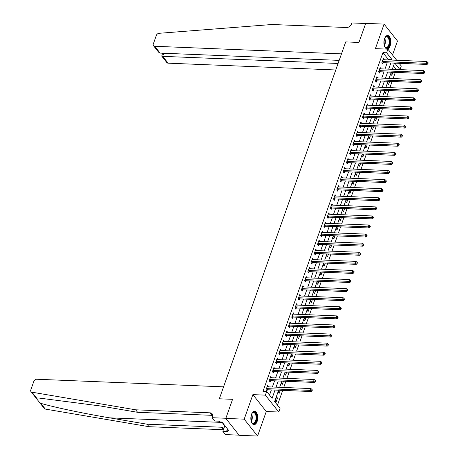 <?xml version="1.0" encoding="UTF-8"?>
<svg xmlns="http://www.w3.org/2000/svg" width="459" height="459" viewBox="0 0 459 459"><rect width="100%" height="100%" fill="white"/><g stroke="black" fill="none" stroke-linecap="round" stroke-linejoin="round"><path stroke-width="0.69" d="M257.12 421.534A6.701 3.454 92.3 0 0 257.436 414.793A6.701 3.454 92.3 0 0 254.573 411.281A6.701 3.454 92.3 0 0 251.48 414.414A6.701 3.454 92.3 0 0 251.159 421.15A6.701 3.454 92.3 0 0 254.028 424.667A6.701 3.454 92.3 0 0 257.12 421.534M390.19 45.751A6.701 3.454 92.3 0 0 390.506 39.009A6.701 3.454 92.3 0 0 387.643 35.498A6.701 3.454 92.3 0 0 384.55 38.625A6.701 3.454 92.3 0 0 384.235 45.366A6.701 3.454 92.3 0 0 387.098 48.883A6.701 3.454 92.3 0 0 390.19 45.751M278.642 390.213L274.625 401.545L280.053 408.39L278.768 412.027L265.382 395.136L266.673 391.498L272.095 398.349L275.027 390.064M266.266 411.516L252.886 394.625L244.199 419.159L225.817 418.413L239.196 435.304L257.579 436.05L266.266 411.516L278.768 412.027M392.52 54.982L397.471 41.006L384.091 24.109L375.405 48.643L387.901 49.153L396.714 60.272M399.123 63.319L401.286 66.044L400.019 69.625M277.477 405.136L282.704 390.379M283.731 387.471L285.923 381.291M286.95 378.388L289.136 372.209M290.168 369.3L292.354 363.121M293.381 360.212L295.573 354.032M296.6 351.129L298.792 344.95M299.819 342.041L302.005 335.862M303.038 332.959L305.224 326.779M306.256 323.87L308.442 317.691M309.469 314.788L311.661 308.609M312.688 305.7L314.88 299.52M315.907 296.617L318.093 290.432M319.125 287.529L321.311 281.35M322.338 278.441L324.53 272.262M325.557 269.358L327.749 263.179M328.776 260.27L330.962 254.091M331.995 251.188L334.181 245.008M335.208 242.1L337.399 235.92M338.426 233.017L340.618 226.838M341.645 223.929L343.831 217.75M344.864 214.841L347.05 208.661M348.083 205.758L350.269 199.579M351.296 196.67L353.487 190.491M354.514 187.588L356.706 181.408M357.733 178.499L359.919 172.32M360.952 169.417L363.138 163.238M364.165 160.329L366.357 154.149M367.384 151.246L369.575 145.061M370.602 142.158L372.788 135.979M373.821 133.07L376.007 126.891M377.034 123.987L379.226 117.808M380.253 114.899L382.445 108.72M383.472 105.817L385.658 99.637M386.69 96.729L388.876 90.549M389.909 87.646L392.095 81.467M393.122 78.558L395.314 72.379M244.199 419.159L257.579 436.05M339.178 60.376L160.134 53.101L158.625 52.194L153.478 45.693A2.576 1.893 -38.4 0 1 153.295 44.007L156.341 35.395A2.576 1.893 -38.4 0 1 159.043 33.306L272.078 24.499L346.522 27.523A4.292 3.156 -38.4 0 0 351.485 24.04L351.869 22.95L365.657 23.512L358.955 42.446L365.708 23.363L384.091 24.109M396.278 69.47L393.472 65.935M391.573 72.229L390.867 74.215L391.774 75.356L392.864 72.281M388.354 81.312L387.648 83.297L388.555 84.439L389.645 81.363M385.135 90.4L384.435 92.385L385.336 93.527L386.426 90.452M381.917 99.483L381.217 101.473L382.118 102.609L383.208 99.534M378.704 108.571L377.998 110.556L378.904 111.698L379.995 108.622M375.485 117.653L374.779 119.644L375.686 120.786L376.776 117.705M372.266 126.741L371.566 128.727L372.467 129.868L373.557 126.793M369.047 135.824L368.347 137.815L369.248 138.957L370.338 135.881M365.834 144.912L365.129 146.897L366.035 148.039L367.12 144.964M362.616 154L361.91 155.985L362.817 157.127L363.907 154.052M359.397 163.083L358.691 165.068L359.598 166.21L360.688 163.134M356.178 172.171L355.478 174.156L356.379 175.298L357.469 172.223M352.965 181.253L352.26 183.244L353.166 184.386L354.25 181.305M349.747 190.342L349.041 192.327L349.947 193.468L351.037 190.393M346.528 199.424L345.822 201.415L346.729 202.557L347.819 199.481M343.309 208.512L342.609 210.497L343.51 211.639L344.6 208.564M340.096 217.595L339.39 219.586L340.291 220.727L341.381 217.652M336.877 226.683L336.172 228.668L337.078 229.81L338.168 226.735M333.659 235.771L332.953 237.756L333.859 238.898L334.95 235.823M330.44 244.854L329.74 246.844L330.641 247.98L331.731 244.905M327.221 253.942L326.521 255.927L327.422 257.069L328.512 253.993M324.008 263.024L323.302 265.015L324.209 266.157L325.293 263.076M320.789 272.112L320.084 274.098L320.99 275.239L322.08 272.164M317.571 281.195L316.865 283.186L317.771 284.328L318.862 281.252M314.352 290.283L313.652 292.268L314.553 293.41L315.643 290.335M311.139 299.371L310.433 301.356L311.34 302.498L312.424 299.423M307.92 308.454L307.214 310.439L308.121 311.581L309.211 308.505M304.701 317.542L303.996 319.527L304.902 320.669L305.992 317.594M301.483 326.624L300.783 328.615L301.683 329.757L302.774 326.676M298.27 335.713L297.564 337.698L298.465 338.84L299.555 335.764M295.051 344.795L294.345 346.786L295.252 347.928L296.342 344.847M291.832 353.883L291.126 355.868L292.033 357.01L293.123 353.935M288.613 362.966L287.913 364.957L288.814 366.098L289.904 363.023M285.395 372.054L284.695 374.039L285.596 375.181L286.686 372.106M282.182 381.142L281.476 383.127L282.383 384.269L283.467 381.194M278.963 390.225L278.257 392.216L279.164 393.352L280.254 390.276M276.588 396.937L275.039 401.298L275.945 402.44L277.488 398.079L276.588 396.937M388.211 59.928L388.366 59.486L382.938 52.636L262.996 391.349L266.673 391.498M269.519 395.096L271.355 389.915M272.382 387.012L274.568 380.832M275.601 377.923L277.787 371.744M278.814 368.841L281.006 362.662M282.033 359.753L284.224 353.573M285.251 350.67L287.437 344.485M288.47 341.582L290.656 335.403M291.689 332.494L293.875 326.315M294.902 323.411L297.093 317.232M298.12 314.323L300.306 308.144M301.339 305.241L303.525 299.061M304.558 296.153L306.744 289.973M307.771 287.07L309.963 280.891M310.99 277.982L313.181 271.803M314.208 268.894L316.394 262.714M317.427 259.811L319.613 253.632M320.64 250.723L322.832 244.544M323.859 241.641L326.051 235.461M327.078 232.552L329.264 226.373M330.296 223.47L332.482 217.291M333.515 214.382L335.701 208.202M336.728 205.299L338.92 199.114M339.947 196.211L342.133 190.032M343.166 187.123L345.352 180.944M346.384 178.04L348.57 171.861M349.597 168.952L351.789 162.773M352.816 159.87L355.008 153.69M356.035 150.781L358.221 144.602M359.254 141.699L361.44 135.52M362.467 132.611L364.658 126.432M365.685 123.523L367.877 117.343M368.904 114.44L371.09 108.261M372.123 105.352L374.309 99.173M375.342 96.27L377.527 90.09M378.555 87.181L380.746 81.002M381.773 78.099L383.959 71.92M384.992 69.011L387.178 62.831M384.212 59.762L383.368 58.436L381.825 62.797L382.731 63.939L383.15 62.757M380.993 68.85L380.155 67.525L378.606 71.885L379.513 73.027L379.932 71.845M377.774 77.932L376.937 76.613L375.393 80.973L376.294 82.115L376.713 80.927M374.555 87.021L373.718 85.695L372.174 90.056L373.081 91.198L373.5 90.016M371.342 96.103L370.499 94.783L368.956 99.144L369.862 100.286L370.281 99.104M368.124 105.191L367.286 103.866L365.737 108.226L366.643 109.368L367.062 108.186M364.905 114.28L364.067 112.954L362.524 117.315L363.425 118.456L363.844 117.275M361.686 123.362L360.849 122.037L359.305 126.397L360.206 127.539L360.625 126.357M358.473 132.45L357.63 131.125L356.086 135.485L356.993 136.627L357.412 135.445M355.255 141.533L354.417 140.207L352.868 144.574L353.774 145.71L354.193 144.528M352.036 150.621L351.198 149.295L349.655 153.656L350.556 154.798L350.974 153.616M348.817 159.703L347.979 158.384L346.436 162.744L347.337 163.886L347.756 162.704M345.604 168.792L344.761 167.466L343.217 171.827L344.124 172.968L344.543 171.786M342.385 177.88L341.542 176.554L339.999 180.915L340.905 182.057L341.324 180.875M339.167 186.962L338.329 185.637L336.786 189.997L337.686 191.139L338.105 189.957M335.948 196.05L335.11 194.725L333.567 199.086L334.468 200.227L334.886 199.045M332.729 205.133L331.891 203.807L330.348 208.168L331.255 209.31L331.673 208.128M329.516 214.221L328.673 212.896L327.129 217.256L328.036 218.398L328.455 217.216M326.297 223.303L325.46 221.984L323.911 226.344L324.817 227.486L325.236 226.298M323.079 232.392L322.241 231.066L320.698 235.427L321.598 236.569L322.017 235.387M319.86 241.474L319.022 240.155L317.479 244.515L318.38 245.657L318.798 244.475M316.647 250.562L315.803 249.237L314.26 253.597L315.167 254.739L315.585 253.557M313.428 259.651L312.59 258.325L311.041 262.686L311.948 263.827L312.367 262.646M310.209 268.733L309.372 267.408L307.828 271.768L308.729 272.91L309.148 271.728M306.991 277.821L306.153 276.496L304.61 280.856L305.51 281.998L305.929 280.816M303.778 286.904L302.934 285.578L301.391 289.945L302.297 291.081L302.716 289.899M300.559 295.992L299.716 294.667L298.172 299.027L299.079 300.169L299.498 298.987M297.34 305.074L296.503 303.755L294.959 308.115L295.86 309.257L296.279 308.075M294.121 314.163L293.284 312.837L291.74 317.198L292.641 318.339L293.06 317.158M290.903 323.251L290.065 321.925L288.522 326.286L289.428 327.428L289.847 326.246M287.69 332.333L286.846 331.008L285.303 335.368L286.209 336.51L286.628 335.328M284.471 341.421L283.633 340.096L282.084 344.457L282.991 345.598L283.41 344.416M281.252 350.504L280.415 349.179L278.871 353.539L279.772 354.681L280.191 353.499M278.034 359.592L277.196 358.267L275.652 362.627L276.553 363.769L276.972 362.587M274.821 368.675L273.977 367.349L272.434 371.715L273.34 372.857L273.759 371.67M271.602 377.763L270.764 376.437L269.215 380.798L270.122 381.94L270.54 380.758M268.383 386.845L267.545 385.526L266.002 389.886L266.903 391.028L267.322 389.846M225.817 418.413L232.575 399.33L219.339 398.791L345.719 41.907L341.485 53.864L154.729 46.273L160.134 53.101M252.886 394.625L265.382 395.136M382.938 52.636L386.616 52.785L387.901 49.153M358.955 42.446L345.719 41.907L358.955 42.446M394.465 63.13L392.279 69.309M391.252 72.212L389.06 78.391M388.033 81.3L385.841 87.48M384.814 90.383L382.628 96.562M381.595 99.471L379.409 105.65M378.382 108.553L376.191 114.739M375.164 117.642L372.972 123.821M371.945 126.73L369.759 132.909M368.726 135.812L366.54 141.992M365.513 144.901L363.321 151.08M362.294 153.983L360.103 160.162M359.076 163.071L356.89 169.251M355.857 172.154L353.671 178.333M352.638 181.242L350.452 187.421M349.425 190.33L347.233 196.509M346.206 199.413L344.021 205.592M342.988 208.501L340.802 214.68M339.769 217.583L337.583 223.762M336.556 226.671L334.364 232.851M333.337 235.754L331.146 241.933M330.119 244.842L327.933 251.021M326.9 253.925L324.714 260.11M323.687 263.013L321.495 269.192M320.468 272.101L318.276 278.28M317.249 281.183L315.063 287.363M314.031 290.272L311.845 296.451M310.812 299.354L308.626 305.533M307.599 308.442L305.407 314.622M304.38 317.525L302.194 323.704M301.161 326.613L298.975 332.792M297.943 335.701L295.757 341.88M294.73 344.784L292.538 350.963M291.511 353.872L289.319 360.051M288.292 362.954L286.106 369.134M285.073 372.042L282.887 378.222M281.86 381.125L279.669 387.304M399.95 69.619L394.82 63.141M391.883 60.077L392.043 59.636L386.616 52.785M276.06 387.161L278.246 380.981M279.273 378.073L281.465 371.893M282.492 368.99L284.683 362.811M285.71 359.902L287.896 353.723M288.929 350.819L291.115 344.64M292.148 341.731L294.334 335.552M295.361 332.643L297.552 326.464M298.579 323.561L300.765 317.381M301.798 314.472L303.984 308.293M305.017 305.39L307.203 299.211M308.23 296.302L310.422 290.122M311.449 287.219L313.64 281.04M314.667 278.131L316.853 271.952M317.886 269.043L320.072 262.864M321.099 259.96L323.291 253.781M324.318 250.872L326.51 244.693M327.537 241.79L329.723 235.61M330.755 232.702L332.941 226.522M333.974 223.619L336.16 217.44M337.187 214.531L339.379 208.352M340.406 205.448L342.592 199.269M343.625 196.36L345.811 190.181M346.843 187.272L349.029 181.093M350.056 178.19L352.248 172.01M353.275 169.101L355.467 162.922M356.494 160.019L358.68 153.84M359.713 150.931L361.899 144.751M362.926 141.848L365.117 135.669M366.144 132.76L368.336 126.581M369.363 123.678L371.549 117.493M372.582 114.589L374.768 108.41M375.801 105.501L377.986 99.322M379.014 96.419L381.205 90.239M382.232 87.33L384.418 81.151M385.451 78.248L387.637 72.069M388.67 69.16L390.856 62.981M388.366 59.486L392.043 59.636M382.984 59.527L384.275 59.578M276.198 398.028L277.488 398.079M379.765 68.615L381.056 68.666M376.552 77.697L377.837 77.749M373.333 86.785L374.624 86.837M370.115 95.868L371.406 95.925M366.896 104.956L368.187 105.008M363.683 114.044L364.968 114.096M360.464 123.127L361.755 123.178M357.245 132.215L358.536 132.267M354.027 141.297L355.318 141.349M350.814 150.386L352.099 150.437M347.595 159.468L348.886 159.525M344.376 168.556L345.667 168.608M341.157 177.639L342.448 177.696M337.939 186.727L339.23 186.779M334.726 195.815L336.011 195.867M331.507 204.898L332.798 204.949M328.288 213.986L329.579 214.037M325.07 223.068L326.36 223.12M321.857 232.156L323.142 232.208M318.638 241.239L319.929 241.296M315.419 250.327L316.71 250.379M312.2 259.415L313.491 259.467M308.987 268.498L310.273 268.549M305.769 277.586L307.06 277.638M302.55 286.668L303.841 286.72M299.331 295.757L300.622 295.808M296.112 304.839L297.403 304.891M292.899 313.927L294.185 313.979M289.681 323.01L290.972 323.067M286.462 332.098L287.753 332.15M283.243 341.186L284.534 341.238M280.03 350.269L281.315 350.32M276.811 359.357L278.102 359.408M273.593 368.439L274.884 368.491M270.374 377.527L271.665 377.579M267.161 386.61L268.446 386.667M382.645 61.54L383.546 62.682L427.077 64.455L426.17 63.313L382.645 61.54A0.861 0.631 -38.4 0 0 382.353 61.586L382.244 61.615M427.593 63.147L427.954 63.606L428.213 62.877L427.851 62.418L427.593 63.147L426.17 63.313L426.813 61.495L383.288 59.727A0.861 0.631 -38.4 0 1 383.03 59.664L382.949 59.618M383.546 62.682A0.861 0.631 -38.4 0 0 383.254 62.728L382.066 63.101M427.077 64.455L427.954 63.606M427.851 62.418L426.813 61.495M338.082 63.468L162.704 56.342L168.109 63.17A2.576 1.893 141.6 0 1 166.864 62.59L161.717 56.09L162.704 56.342L163.8 53.25M335.776 69.98L168.109 63.17M153.478 45.693A2.576 1.893 -38.4 0 0 154.729 46.273M162.652 53.204L161.717 56.09M135.635 409.807L210.079 412.83A4.292 3.156 141.6 0 1 212.156 413.8A4.292 3.156 141.6 0 1 212.465 416.617L212.081 417.707L225.868 418.264L232.575 399.33L219.339 398.791L223.573 386.834L36.818 379.249A2.576 1.893 -38.4 0 0 33.84 381.337L30.787 389.949A2.576 1.893 -38.4 0 0 30.977 391.642A2.576 1.893 -38.4 0 0 31.958 392.193L135.635 409.807L137.614 412.308L100.251 405.957L38.814 398.022L36.141 398.16L39.193 402.015L40.776 403.323C53.336 407.104 83.463 413.461 109.672 417.851L147.035 424.202L221.479 427.226A4.292 3.156 141.6 0 1 223.562 428.19A4.292 3.156 141.6 0 1 223.803 428.568M147.035 424.202L149.014 426.698L223.395 429.722M212.689 415.412A4.292 3.156 141.6 0 0 212.058 415.332L137.614 412.308M40.776 403.323L45.338 409.084L149.014 426.698M212.081 417.707L214.703 421.018L219.224 421.201L219.804 421.93L222.013 422.016L228.989 430.829L226.786 430.743L227.366 431.471L222.839 431.288L225.461 434.598L239.076 435.149M224.853 425.608L222.839 431.288M45.338 409.084A2.576 1.893 141.6 0 1 44.357 408.533L39.273 402.113M227.446 428.878L226.786 430.743M379.427 70.629L380.333 71.77L423.858 73.538L422.957 72.396L379.427 70.629A0.861 0.631 -38.4 0 0 379.134 70.669L379.025 70.703M424.374 72.235L424.736 72.688L424.994 71.965L424.632 71.506L424.374 72.235L422.957 72.396L423.6 70.577L380.069 68.81A0.861 0.631 -38.4 0 1 379.817 68.747L379.736 68.707M380.333 71.77A0.861 0.631 -38.4 0 0 380.041 71.811L378.847 72.183M423.858 73.538L424.736 72.688M424.632 71.506L423.6 70.577M376.208 79.717L377.114 80.853L420.639 82.626L419.738 81.484L376.208 79.717A0.861 0.631 -38.4 0 0 375.915 79.757L375.812 79.791M421.155 81.318L421.517 81.777L421.775 81.048L421.414 80.595L421.155 81.318L419.738 81.484L420.381 79.665L376.85 77.898A0.861 0.631 -38.4 0 1 376.598 77.835L376.518 77.795M377.114 80.853A0.861 0.631 -38.4 0 0 376.822 80.899L375.628 81.272M420.639 82.626L421.517 81.777M421.414 80.595L420.381 79.665M372.995 88.799L373.896 89.941L417.426 91.708L416.52 90.566L372.995 88.799A0.861 0.631 -38.4 0 0 372.697 88.839L372.593 88.874M417.942 90.406L418.304 90.859L418.556 90.136L418.195 89.677L417.942 90.406L416.52 90.566L417.162 88.753L373.637 86.98A0.861 0.631 -38.4 0 1 373.379 86.917L373.299 86.877M373.896 89.941A0.861 0.631 -38.4 0 0 373.603 89.981L372.41 90.354M417.426 91.708L418.304 90.859M418.195 89.677L417.162 88.753M369.776 97.887L370.677 99.029L414.207 100.796L413.301 99.655L369.776 97.887A0.861 0.631 -38.4 0 0 369.484 97.928L369.375 97.962M414.724 99.488L415.085 99.947L415.343 99.219L414.982 98.765L414.724 99.488L413.301 99.655L413.943 97.836L370.419 96.069A0.861 0.631 -38.4 0 1 370.161 96.006L370.08 95.965M370.677 99.029A0.861 0.631 -38.4 0 0 370.384 99.069L369.191 99.442M414.207 100.796L415.085 99.947M414.982 98.765L413.943 97.836M385.537 37.041A5.795 2.989 -87.7 0 1 389.507 39.457A5.795 2.989 -87.7 0 1 388.027 47.288A5.795 2.989 -87.7 0 1 384.797 46.72A5.795 2.989 -87.7 0 1 384.378 45.883A5.37 2.765 -87.7 0 0 384.688 38.263A5.795 2.989 -87.7 0 1 385.176 37.466A5.795 2.989 -87.7 0 1 385.537 37.041M384.688 46.531A5.37 2.765 92.3 0 0 386.197 47.512A5.37 2.765 92.3 0 0 387.568 46.893A5.37 2.765 92.3 0 0 389.146 40.914A5.37 2.765 92.3 0 0 386.633 36.789A5.37 2.765 92.3 0 0 385.262 37.409A5.37 2.765 92.3 0 0 385.049 37.644M386.679 48.815A6.655 3.431 92.3 0 0 388.211 48.046A6.655 3.431 92.3 0 0 390.184 40.788A6.655 3.431 92.3 0 0 387.218 35.527M256.696 418.166A5.795 2.989 -87.7 0 1 254.808 423.209A5.795 2.989 -87.7 0 1 251.727 422.504A5.795 2.989 -87.7 0 1 251.308 421.672A5.37 2.765 -87.7 0 0 252.272 417.977A5.37 2.765 -87.7 0 0 251.612 414.047A5.795 2.989 -87.7 0 1 252.1 413.249A5.795 2.989 -87.7 0 1 255.273 412.842A5.795 2.989 -87.7 0 1 256.696 418.166M251.612 422.314A5.37 2.765 92.3 0 0 253.127 423.296A5.37 2.765 92.3 0 0 256.105 418.132A5.37 2.765 92.3 0 0 253.563 412.572A5.37 2.765 92.3 0 0 251.974 413.427M253.603 424.598A6.655 3.431 92.3 0 0 257.138 418.195A6.655 3.431 92.3 0 0 254.143 411.31M222.713 422.9L223.137 424.667L224.164 424.741M224.141 424.707L223.137 424.667M366.557 106.97L367.464 108.112L410.989 109.879L410.082 108.737L366.557 106.97A0.861 0.631 -38.4 0 0 366.265 107.01L366.156 107.045M411.505 108.576L411.866 109.03L412.125 108.307L411.763 107.848L411.505 108.576L410.082 108.737L410.73 106.924L367.2 105.151A0.861 0.631 -38.4 0 1 366.948 105.088L366.867 105.048M367.464 108.112A0.861 0.631 -38.4 0 0 367.171 108.152L365.978 108.525M410.989 109.879L411.866 109.03M411.763 107.848L410.73 106.924M363.339 116.058L364.245 117.2L407.77 118.967L406.869 117.825L363.339 116.058A0.861 0.631 -38.4 0 0 363.046 116.098L362.943 116.133M408.286 117.659L408.648 118.118L408.906 117.389L408.544 116.936L408.286 117.659L406.869 117.825L407.512 116.007L363.981 114.239A0.861 0.631 -38.4 0 1 363.729 114.176L363.648 114.136M364.245 117.2A0.861 0.631 -38.4 0 0 363.953 117.24L362.759 117.613M407.77 118.967L408.648 118.118M408.544 116.936L407.512 116.007M360.12 125.141L361.026 126.282L404.557 128.055L403.65 126.913L360.12 125.141A0.861 0.631 -38.4 0 0 359.827 125.187L359.724 125.215M405.067 126.747L405.429 127.206L405.687 126.477L405.326 126.018L405.067 126.747L403.65 126.913L404.293 125.095L360.768 123.328A0.861 0.631 -38.4 0 1 360.51 123.264L360.43 123.219M361.026 126.282A0.861 0.631 -38.4 0 0 360.734 126.323L359.54 126.701M404.557 128.055L405.429 127.206M405.326 126.018L404.293 125.095M356.907 134.229L357.808 135.371L401.338 137.138L400.432 135.996L356.907 134.229A0.861 0.631 -38.4 0 0 356.614 134.269L356.505 134.303M401.854 135.835L402.216 136.289L402.474 135.56L402.113 135.107L401.854 135.835L400.432 135.996L401.074 134.177L357.55 132.41A0.861 0.631 -38.4 0 1 357.291 132.347L357.211 132.307M357.808 135.371A0.861 0.631 -38.4 0 0 357.515 135.411L356.322 135.784M401.338 137.138L402.216 136.289M402.113 135.107L401.074 134.177M353.688 143.311L354.595 144.453L398.119 146.226L397.213 145.084L353.688 143.311A0.861 0.631 -38.4 0 0 353.396 143.357L353.287 143.386M398.636 144.918L398.997 145.377L399.255 144.648L398.894 144.189L398.636 144.918L397.213 145.084L397.861 143.265L354.331 141.498A0.861 0.631 -38.4 0 1 354.073 141.435L353.998 141.395M354.595 144.453A0.861 0.631 -38.4 0 0 354.296 144.499L353.109 144.872M398.119 146.226L398.997 145.377M398.894 144.189L397.861 143.265M350.469 152.399L351.376 153.541L394.901 155.308L394 154.167L350.469 152.399A0.861 0.631 -38.4 0 0 350.177 152.44L350.074 152.474M395.417 154.006L395.778 154.459L396.037 153.736L395.675 153.277L395.417 154.006L394 154.167L394.642 152.354L351.112 150.581A0.861 0.631 -38.4 0 1 350.86 150.518L350.779 150.477M351.376 153.541A0.861 0.631 -38.4 0 0 351.083 153.581L349.89 153.954M394.901 155.308L395.778 154.459M395.675 153.277L394.642 152.354M347.251 161.488L348.157 162.629L391.682 164.397L390.781 163.255L347.251 161.488A0.861 0.631 -38.4 0 0 346.958 161.528L346.855 161.562M392.198 163.088L392.56 163.547L392.818 162.819L392.456 162.366L392.198 163.088L390.781 163.255L391.424 161.436L347.899 159.669A0.861 0.631 -38.4 0 1 347.641 159.606L347.561 159.566M348.157 162.629A0.861 0.631 -38.4 0 0 347.865 162.67L346.671 163.043M391.682 164.397L392.56 163.547M392.456 162.366L391.424 161.436M344.038 170.57L344.939 171.712L388.469 173.479L387.562 172.337L344.038 170.57A0.861 0.631 -38.4 0 0 343.745 170.61L343.636 170.645M388.985 172.177L389.347 172.63L389.605 171.907L389.238 171.448L388.985 172.177L387.562 172.337L388.205 170.524L344.68 168.751A0.861 0.631 -38.4 0 1 344.422 168.688L344.342 168.648M344.939 171.712A0.861 0.631 -38.4 0 0 344.646 171.752L343.452 172.125M388.469 173.479L389.347 172.63M389.238 171.448L388.205 170.524M340.819 179.658L341.72 180.8L385.25 182.567L384.344 181.425L340.819 179.658A0.861 0.631 -38.4 0 0 340.526 179.698L340.417 179.733M385.767 181.259L386.128 181.718L386.386 180.989L386.025 180.536L385.767 181.259L384.344 181.425L384.986 179.607L341.462 177.84A0.861 0.631 -38.4 0 1 341.203 177.776L341.123 177.736M341.72 180.8A0.861 0.631 -38.4 0 0 341.427 180.84L340.239 181.213M385.25 182.567L386.128 181.718M386.025 180.536L384.986 179.607M337.6 188.741L338.507 189.883L382.031 191.65L381.131 190.514L337.6 188.741A0.861 0.631 -38.4 0 0 337.308 188.781L337.199 188.815M382.548 190.347L382.909 190.806L383.167 190.078L382.806 189.619L382.548 190.347L381.131 190.514L381.773 188.695L338.243 186.928A0.861 0.631 -38.4 0 1 337.99 186.859L337.91 186.819M338.507 189.883A0.861 0.631 -38.4 0 0 338.214 189.923L337.021 190.296M382.031 191.65L382.909 190.806M382.806 189.619L381.773 188.695M334.381 197.829L335.288 198.971L378.813 200.738L377.912 199.596L334.381 197.829A0.861 0.631 -38.4 0 0 334.089 197.869L333.986 197.904M379.329 199.436L379.691 199.889L379.949 199.16L379.587 198.707L379.329 199.436L377.912 199.596L378.555 197.777L335.024 196.01A0.861 0.631 -38.4 0 1 334.772 195.947L334.691 195.907M335.288 198.971A0.861 0.631 -38.4 0 0 334.995 199.011L333.802 199.384M378.813 200.738L379.691 199.889M379.587 198.707L378.555 197.777M331.168 206.911L332.069 208.053L375.6 209.826L374.693 208.684L331.168 206.911A0.861 0.631 -38.4 0 0 330.87 206.957L330.767 206.986M376.116 208.518L376.478 208.977L376.73 208.248L376.369 207.789L376.116 208.518L374.693 208.684L375.336 206.866L331.811 205.098A0.861 0.631 -38.4 0 1 331.553 205.035L331.473 204.989M332.069 208.053A0.861 0.631 -38.4 0 0 331.777 208.099L330.583 208.472M375.6 209.826L376.478 208.977M376.369 207.789L375.336 206.866M327.95 216L328.851 217.141L372.381 218.909L371.474 217.767L327.95 216A0.861 0.631 -38.4 0 0 327.657 216.04L327.548 216.074M372.897 217.606L373.259 218.059L373.517 217.337L373.156 216.877L372.897 217.606L371.474 217.767L372.117 215.948L328.592 214.181A0.861 0.631 -38.4 0 1 328.334 214.118L328.254 214.078M328.851 217.141A0.861 0.631 -38.4 0 0 328.558 217.182L327.365 217.555M372.381 218.909L373.259 218.059M373.156 216.877L372.117 215.948M324.731 225.088L325.638 226.224L369.162 227.997L368.256 226.855L324.731 225.088A0.861 0.631 -38.4 0 0 324.438 225.128L324.329 225.162M369.679 226.689L370.04 227.148L370.298 226.419L369.937 225.966L369.679 226.689L368.256 226.855L368.904 225.036L325.374 223.269A0.861 0.631 -38.4 0 1 325.121 223.206L325.041 223.166M325.638 226.224A0.861 0.631 -38.4 0 0 325.345 226.27L324.152 226.643M369.162 227.997L370.04 227.148M369.937 225.966L368.904 225.036M321.512 234.17L322.419 235.312L365.943 237.079L365.043 235.937L321.512 234.17A0.861 0.631 -38.4 0 0 321.22 234.21L321.116 234.245M366.46 235.777L366.821 236.23L367.08 235.507L366.718 235.048L366.46 235.777L365.043 235.937L365.685 234.124L322.155 232.352A0.861 0.631 -38.4 0 1 321.902 232.288L321.822 232.248M322.419 235.312A0.861 0.631 -38.4 0 0 322.126 235.352L320.933 235.725M365.943 237.079L366.821 236.23M366.718 235.048L365.685 234.124M318.294 243.259L319.2 244.4L362.73 246.167L361.824 245.026L318.294 243.259A0.861 0.631 -38.4 0 0 318.001 243.299L317.898 243.333M363.241 244.859L363.603 245.318L363.861 244.59L363.499 244.136L363.241 244.859L361.824 245.026L362.467 243.207L318.942 241.44A0.861 0.631 -38.4 0 1 318.684 241.377L318.603 241.336M319.2 244.4A0.861 0.631 -38.4 0 0 318.907 244.44L317.714 244.813M362.73 246.167L363.603 245.318M363.499 244.136L362.467 243.207M315.081 252.341L315.981 253.483L359.512 255.25L358.605 254.108L315.081 252.341A0.861 0.631 -38.4 0 0 314.788 252.381L314.679 252.416M360.028 253.947L360.39 254.401L360.648 253.678L360.286 253.219L360.028 253.947L358.605 254.108L359.248 252.295L315.723 250.522A0.861 0.631 -38.4 0 1 315.465 250.459L315.385 250.419M315.981 253.483A0.861 0.631 -38.4 0 0 315.689 253.523L314.495 253.896M359.512 255.25L360.39 254.401M360.286 253.219L359.248 252.295M311.862 261.429L312.768 262.571L356.293 264.338L355.386 263.196L311.862 261.429A0.861 0.631 -38.4 0 0 311.569 261.469L311.46 261.504M356.809 263.03L357.171 263.489L357.429 262.76L357.068 262.307L356.809 263.03L355.386 263.196L356.035 261.378L312.504 259.61A0.861 0.631 -38.4 0 1 312.246 259.547L312.172 259.507M312.768 262.571A0.861 0.631 -38.4 0 0 312.47 262.611L311.282 262.984M356.293 264.338L357.171 263.489M357.068 262.307L356.035 261.378M308.643 270.512L309.55 271.653L353.074 273.426L352.173 272.285L308.643 270.512A0.861 0.631 -38.4 0 0 308.35 270.558L308.247 270.586M353.591 272.118L353.952 272.577L354.21 271.848L353.849 271.389L353.591 272.118L352.173 272.285L352.816 270.466L309.286 268.699A0.861 0.631 -38.4 0 1 309.033 268.635L308.953 268.59M309.55 271.653A0.861 0.631 -38.4 0 0 309.257 271.694L308.064 272.072M353.074 273.426L353.952 272.577M353.849 271.389L352.816 270.466M305.424 279.6L306.331 280.742L349.856 282.509L348.955 281.367L305.424 279.6A0.861 0.631 -38.4 0 0 305.132 279.64L305.028 279.674M350.372 281.206L350.733 281.66L350.992 280.931L350.63 280.478L350.372 281.206L348.955 281.367L349.597 279.548L306.073 277.781A0.861 0.631 -38.4 0 1 305.814 277.718L305.734 277.678M306.331 280.742A0.861 0.631 -38.4 0 0 306.038 280.782L304.845 281.155M349.856 282.509L350.733 281.66M350.63 280.478L349.597 279.548M302.211 288.682L303.112 289.824L346.643 291.597L345.736 290.455L302.211 288.682A0.861 0.631 -38.4 0 0 301.919 288.728L301.81 288.757M347.159 290.289L347.52 290.748L347.779 290.019L347.411 289.56L347.159 290.289L345.736 290.455L346.379 288.636L302.854 286.869A0.861 0.631 -38.4 0 1 302.596 286.806L302.515 286.766M303.112 289.824A0.861 0.631 -38.4 0 0 302.82 289.87L301.626 290.243M346.643 291.597L347.52 290.748M347.411 289.56L346.379 288.636M298.993 297.771L299.893 298.912L343.424 300.679L342.517 299.538L298.993 297.771A0.861 0.631 -38.4 0 0 298.7 297.811L298.591 297.845M343.94 299.377L344.302 299.83L344.56 299.107L344.198 298.648L343.94 299.377L342.517 299.538L343.16 297.725L299.635 295.952A0.861 0.631 -38.4 0 1 299.377 295.889L299.297 295.848M299.893 298.912A0.861 0.631 -38.4 0 0 299.601 298.952L298.413 299.325M343.424 300.679L344.302 299.83M344.198 298.648L343.16 297.725M295.774 306.859L296.68 308L340.205 309.768L339.304 308.626L295.774 306.859A0.861 0.631 -38.4 0 0 295.481 306.899L295.372 306.933M340.721 308.459L341.083 308.918L341.341 308.19L340.98 307.737L340.721 308.459L339.304 308.626L339.947 306.807L296.416 305.04A0.861 0.631 -38.4 0 1 296.164 304.977L296.084 304.937M296.68 308A0.861 0.631 -38.4 0 0 296.388 308.041L295.194 308.414M340.205 309.768L341.083 308.918M340.98 307.737L339.947 306.807M292.555 315.941L293.462 317.083L336.986 318.85L336.086 317.708L292.555 315.941A0.861 0.631 -38.4 0 0 292.263 315.981L292.159 316.016M337.503 317.548L337.864 318.001L338.122 317.278L337.761 316.819L337.503 317.548L336.086 317.708L336.728 315.895L293.198 314.122A0.861 0.631 -38.4 0 1 292.945 314.059L292.865 314.019M293.462 317.083A0.861 0.631 -38.4 0 0 293.169 317.123L291.976 317.496M336.986 318.85L337.864 318.001M337.761 316.819L336.728 315.895M289.342 325.029L290.243 326.171L333.773 327.938L332.867 326.797L289.342 325.029A0.861 0.631 -38.4 0 0 289.044 325.07L288.94 325.104M334.29 326.63L334.651 327.089L334.904 326.36L334.542 325.907L334.29 326.63L332.867 326.797L333.509 324.978L289.985 323.211A0.861 0.631 -38.4 0 1 289.727 323.147L289.646 323.107M290.243 326.171A0.861 0.631 -38.4 0 0 289.95 326.211L288.757 326.584M333.773 327.938L334.651 327.089M334.542 325.907L333.509 324.978M286.123 334.112L287.024 335.254L330.555 337.021L329.648 335.879L286.123 334.112A0.861 0.631 -38.4 0 0 285.831 334.152L285.722 334.186M331.071 335.718L331.432 336.177L331.691 335.449L331.329 334.99L331.071 335.718L329.648 335.879L330.291 334.066L286.766 332.299A0.861 0.631 -38.4 0 1 286.508 332.23L286.427 332.19M287.024 335.254A0.861 0.631 -38.4 0 0 286.732 335.294L285.538 335.667M330.555 337.021L331.432 336.177M331.329 334.99L330.291 334.066M282.905 343.2L283.811 344.342L327.336 346.109L326.429 344.967L282.905 343.2A0.861 0.631 -38.4 0 0 282.612 343.24L282.503 343.275M327.852 344.801L328.214 345.26L328.472 344.531L328.11 344.078L327.852 344.801L326.429 344.967L327.078 343.148L283.547 341.381A0.861 0.631 -38.4 0 1 283.295 341.318L283.214 341.278M283.811 344.342A0.861 0.631 -38.4 0 0 283.519 344.382L282.325 344.755M327.336 346.109L328.214 345.26M328.11 344.078L327.078 343.148M279.686 352.282L280.592 353.424L324.117 355.197L323.216 354.055L279.686 352.282A0.861 0.631 -38.4 0 0 279.393 352.328L279.29 352.357M324.633 353.889L324.995 354.348L325.253 353.619L324.892 353.16L324.633 353.889L323.216 354.055L323.859 352.237L280.329 350.469A0.861 0.631 -38.4 0 1 280.076 350.406L279.996 350.36M280.592 353.424A0.861 0.631 -38.4 0 0 280.3 353.47L279.106 353.843M324.117 355.197L324.995 354.348M324.892 353.16L323.859 352.237M276.467 361.371L277.374 362.512L320.904 364.28L319.998 363.138L276.467 361.371A0.861 0.631 -38.4 0 0 276.175 361.411L276.071 361.445M321.415 362.977L321.782 363.43L322.034 362.708L321.673 362.249L321.415 362.977L319.998 363.138L320.64 361.319L277.116 359.552A0.861 0.631 -38.4 0 1 276.857 359.489L276.777 359.449M277.374 362.512A0.861 0.631 -38.4 0 0 277.081 362.553L275.888 362.926M320.904 364.28L321.782 363.43M321.673 362.249L320.64 361.319M273.254 370.459L274.155 371.595L317.685 373.368L316.779 372.226L273.254 370.459A0.861 0.631 -38.4 0 0 272.962 370.499L272.853 370.533M318.202 372.06L318.563 372.519L318.821 371.79L318.46 371.331L318.202 372.06L316.779 372.226L317.421 370.407L273.897 368.64A0.861 0.631 -38.4 0 1 273.639 368.577L273.558 368.537M274.155 371.595A0.861 0.631 -38.4 0 0 273.862 371.641L272.669 372.014M317.685 373.368L318.563 372.519M318.46 371.331L317.421 370.407M270.035 379.541L270.942 380.683L314.467 382.45L313.56 381.309L270.035 379.541A0.861 0.631 -38.4 0 0 269.743 379.582L269.634 379.616M314.983 381.148L315.344 381.601L315.603 380.878L315.241 380.419L314.983 381.148L313.56 381.309L314.208 379.495L270.678 377.723A0.861 0.631 -38.4 0 1 270.426 377.659L270.345 377.619M270.942 380.683A0.861 0.631 -38.4 0 0 270.644 380.723L269.456 381.096M314.467 382.45L315.344 381.601M315.241 380.419L314.208 379.495M266.817 388.63L267.723 389.771L311.248 391.538L310.347 390.397L266.817 388.63A0.861 0.631 -38.4 0 0 266.524 388.67L266.421 388.704M311.764 390.23L312.126 390.689L312.384 389.961L312.022 389.507L311.764 390.23L310.347 390.397L310.99 388.578L267.459 386.811A0.861 0.631 -38.4 0 1 267.207 386.748L267.127 386.707M267.723 389.771A0.861 0.631 -38.4 0 0 267.431 389.811L266.237 390.184M311.248 391.538L312.126 390.689M312.022 389.507L310.99 388.578M382.353 61.586L383.254 62.728M109.672 417.851L222.334 422.429M221.479 427.226L223.413 429.664M212.058 415.332L210.079 412.83M31.958 392.193L36.525 397.959M379.134 70.669L380.041 71.811M375.915 79.757L376.822 80.899M372.697 88.839L373.603 89.981M369.484 97.928L370.384 99.069M384.206 45.246A5.192 2.679 92.3 0 0 384.464 38.883M251.13 421.029A5.192 2.679 92.3 0 0 251.819 417.954A5.192 2.679 92.3 0 0 251.389 414.666M366.265 107.01L367.171 108.152M363.046 116.098L363.953 117.24M359.827 125.187L360.734 126.323M356.614 134.269L357.515 135.411M353.396 143.357L354.296 144.499M350.177 152.44L351.083 153.581M346.958 161.528L347.865 162.67M343.745 170.61L344.646 171.752M340.526 179.698L341.427 180.84M337.308 188.781L338.214 189.923M334.089 197.869L334.995 199.011M330.87 206.957L331.777 208.099M327.657 216.04L328.558 217.182M324.438 225.128L325.345 226.27M321.22 234.21L322.126 235.352M318.001 243.299L318.907 244.44M314.788 252.381L315.689 253.523M311.569 261.469L312.47 262.611M308.35 270.558L309.257 271.694M305.132 279.64L306.038 280.782M301.919 288.728L302.82 289.87M298.7 297.811L299.601 298.952M295.481 306.899L296.388 308.041M292.263 315.981L293.169 317.123M289.044 325.07L289.95 326.211M285.831 334.152L286.732 335.294M282.612 343.24L283.519 344.382M279.393 352.328L280.3 353.47M276.175 361.411L277.081 362.553M272.962 370.499L273.862 371.641M269.743 379.582L270.644 380.723M266.524 388.67L267.431 389.811M30.977 391.642L36.118 398.131"/></g></svg>
